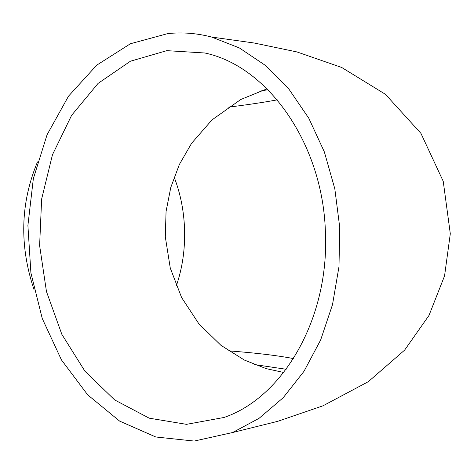 <?xml version="1.0" encoding="UTF-8"?>
<svg xmlns="http://www.w3.org/2000/svg" width="474" height="474" viewBox="0 0 474 474"><rect width="100%" height="100%" fill="white"/><g stroke="black" fill="none" stroke-linecap="round" stroke-linejoin="round"><path stroke-width="0.71" d="M167.749 33.607L130.397 43.756L96.737 65.157L68.523 96.151L47.08 134.717L33.358 178.615L27.901 225.488L30.911 272.929L42.257 318.522L61.442 359.908L87.637 394.801L119.626 421.108L155.816 436.992L194.239 441.063L232.61 432.519L259.041 418.346L283.144 397.769L303.976 371.349L320.673 339.929L332.517 304.598L338.981 266.655L339.757 227.556L334.816 188.818L324.358 151.935L308.841 118.304L288.933 89.148L265.47 65.459L239.382 47.951L211.677 37.067C196.983 33.216 182.342 32.06 167.749 33.607M37.487 161.918C20.388 203.014 19.25 245.645 34.081 289.798M325.448 233.842C323.689 145.234 268.503 66.336 204.774 52.987L166.795 50.659L130.445 61.211L98.082 83.388L71.615 115.324L52.478 154.714L41.641 199.015L39.615 245.538L46.464 291.551L61.845 334.342L84.982 371.278L114.661 399.932L149.197 418.169L186.495 424.343L224.054 417.47C283.375 397.236 328.968 318.522 325.448 233.842M176.292 285.97C182.377 268.225 185.138 249.377 184.564 229.416C183.93 210.865 180.446 193.416 174.124 177.069M232.61 432.519L277.64 421.35L322.978 405.809L368.339 381.671L404.606 350.132L428.994 315.441L444.565 275.874L450.3 233.747L443.237 181.323L420.936 133.36L385.433 94.314L341.647 67.45L296.961 51.944L254.017 42.986L211.677 37.067M254.419 364.559L286.148 369.276M267.958 89.699L259.663 91.186M228.006 107.207C247.078 104.849 263.497 102.402 277.254 99.854M267.069 88.81L240.739 99.516L211.997 119.898L191.609 143.272L179.356 164.49L170.782 187.449L166.06 211.481L165.308 236.84L170.273 268.077L181.619 297.565L198.873 323.825L220.902 345.291L244.436 360.098L266.157 368.618L283.701 372.481M293.489 358.587C277.083 355.453 255.445 352.881 228.569 350.861"/></g></svg>
